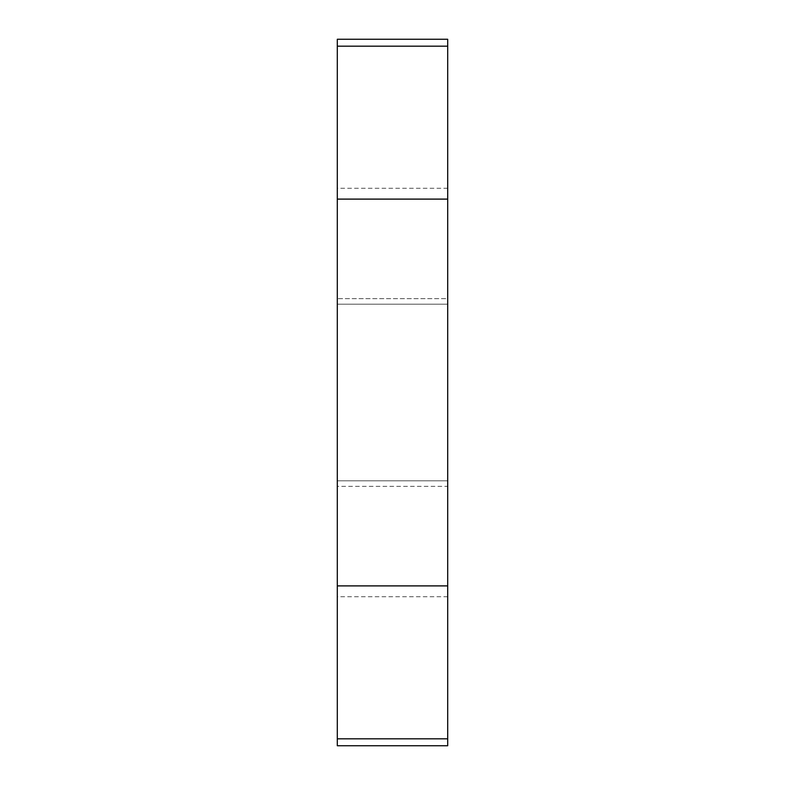 <?xml version="1.0" encoding="UTF-8"?>
<svg xmlns="http://www.w3.org/2000/svg" width="785" height="785" viewBox="0 0 785 785"><rect width="100%" height="100%" fill="white"/><g stroke="black" fill="none" stroke-linecap="round" stroke-linejoin="round"><path stroke-width="0.59" stroke-dasharray="3.92 2.94" d="M337.305 298.663L337.305 486.337L337.305 188.272L337.305 298.663L447.695 298.663L447.695 486.337L447.695 188.272L447.695 298.663L337.305 298.663M337.305 39.25L337.305 745.75M447.695 39.25L447.695 745.75M447.695 392.5L447.695 304.188L447.695 392.5M337.305 392.5L337.305 304.188L337.305 392.5M447.695 486.337L447.695 596.728L447.695 486.337L337.305 486.337L337.305 596.728L337.305 486.337L447.695 486.337M447.695 46.178L337.305 46.178M447.695 199.105L337.305 199.105M447.695 585.895L337.305 585.895M447.695 738.822L337.305 738.822M447.695 188.272L337.305 188.272M447.695 304.188L337.305 304.188L447.695 304.188M447.695 480.812L337.305 480.812L447.695 480.812M447.695 596.728L337.305 596.728"/><path stroke-width="1.18" d="M447.695 46.178L447.695 745.75L337.305 745.75L337.305 39.25L447.695 39.25L447.695 46.178L337.305 46.178M447.695 199.105L337.305 199.105M447.695 738.822L337.305 738.822M447.695 585.895L337.305 585.895"/></g></svg>
